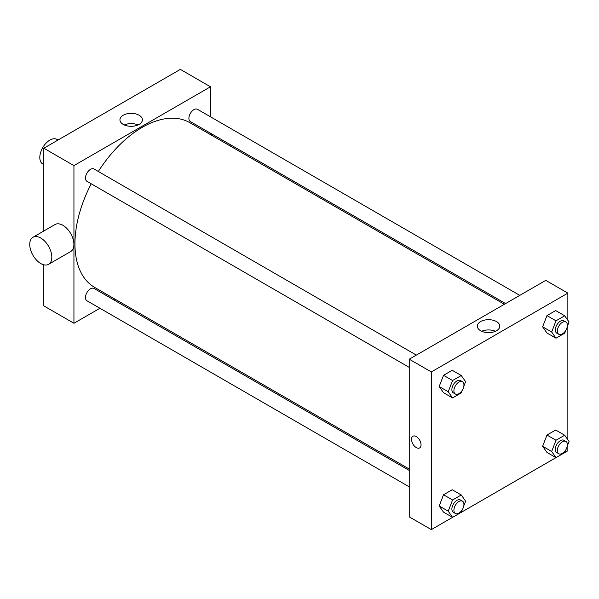 <?xml version="1.0" encoding="UTF-8"?>
<svg xmlns="http://www.w3.org/2000/svg" width="599" height="599" viewBox="0 0 599 599"><rect width="100%" height="100%" fill="white"/><g stroke="black" fill="none" stroke-linecap="round" stroke-linejoin="round"><path stroke-width="0.9" d="M58.021 140.024L56.95 139.41A14.196 8.199 120 0 0 46.003 143.213A14.196 8.199 120 0 0 39.811 157.5A14.196 8.199 120 0 0 42.746 163.999L43.824 164.62M43.824 231.004L43.824 148.223L180.359 69.394L210.474 86.788L210.474 116.798M99.936 308.26L73.939 323.265L43.824 305.879L43.824 264.81M115.352 299.358L114.132 300.062M409.244 367.397L86.937 181.31A7.098 4.096 -60 0 1 86.937 173.111A7.098 4.096 -60 0 1 94.036 169.015L416.342 355.102M409.244 486.837L86.937 300.758A7.098 4.096 -60 0 1 86.937 292.559A7.098 4.096 -60 0 1 94.036 288.463L409.244 470.447M210.474 133.188L210.474 134.603M73.939 323.265L73.939 165.609L210.474 86.788M505.593 303.573L190.377 121.59A7.098 4.096 -60 0 1 190.377 113.391A7.098 4.096 -60 0 1 197.475 109.295L519.79 295.374M409.244 469.039L94.649 287.4A95.121 54.921 -60 0 1 91.228 183.788M98.326 171.494A95.121 54.921 -60 0 1 189.771 122.645L504.373 304.277M32.975 237.271L55.056 224.52A15.619 9.015 60 0 1 70.675 233.535A15.619 9.015 60 0 1 70.675 251.565L48.586 264.316A15.619 9.015 -120 0 0 48.586 246.286A15.619 9.015 -120 0 0 32.975 237.271A15.619 9.015 -120 0 0 30.579 249.783A15.619 9.015 -120 0 0 40.784 263.545A15.619 9.015 -120 0 0 48.586 264.316M73.939 165.609L43.824 148.223M139.11 115.24A11.231 6.484 180 0 1 142.397 119.822A11.231 6.484 180 0 1 131.166 126.307A11.231 6.484 180 0 1 119.935 119.822A11.231 6.484 180 0 1 126.868 113.832A11.231 6.484 180 0 1 139.11 115.24M138.04 124.951A11.231 6.484 0 0 0 124.293 124.951M230.757 144.898A15.619 9.015 60 0 1 231.446 146.71M452.544 517.356L431.332 529.606L409.244 516.855L409.244 359.198L545.779 280.369L567.867 293.121L567.867 320.293M567.867 444.473L567.867 450.777L564.715 452.597M555.992 457.636L452.567 517.364L448.217 511.187L452.567 499.978L461.26 494.961L465.61 501.146L463.821 505.743M546.977 332.984L542.627 326.799L546.977 315.598L555.67 310.574L546.977 315.598L542.627 326.799L546.977 332.984L556.007 338.203L551.664 332.018L556.007 320.809L564.7 315.793L569.05 321.977L567.268 326.575M443.53 512.152L439.187 505.968L443.53 494.767L452.223 489.742L443.53 494.767L439.187 505.968L443.53 512.152L452.567 517.364M567.867 325.032L567.867 439.733M431.332 529.606L431.332 371.949L567.867 293.121M546.977 452.432L542.627 446.248L546.977 435.039L555.67 430.022L546.977 435.039L542.627 446.248L546.977 452.432L556.007 457.643L551.664 451.459L556.007 440.258L564.7 435.241L569.05 441.426L567.268 446.023M443.53 392.704L439.187 386.52L443.53 375.318L452.223 370.294L443.53 375.318L439.187 386.52L443.53 392.704L452.567 397.923L448.217 391.739L452.567 380.53L461.26 375.513L465.61 381.698L463.821 386.303M431.332 371.949L409.244 359.198M480.615 330.745A11.231 6.484 180 0 1 477.328 326.163A11.231 6.484 180 0 1 488.559 319.679A11.231 6.484 180 0 1 499.791 326.163A11.231 6.484 180 0 1 492.857 332.153A11.231 6.484 180 0 1 480.615 330.745M421.045 444.832A6.746 3.894 60 0 1 419.644 447.925A6.746 3.894 60 0 1 412.906 444.031A6.746 3.894 60 0 1 412.906 436.244A6.746 3.894 60 0 1 418.102 438.049A6.746 3.894 60 0 1 421.045 444.832M419.652 447.925A6.746 3.894 60 0 1 412.906 444.031A6.746 3.894 60 0 1 412.906 436.244M481.686 331.292A11.231 6.484 180 0 1 495.433 331.292M462.308 390.196L461.26 392.899L452.567 397.923M462.473 381.728L460.459 380.567A7.098 4.096 120 0 0 454.993 382.469A7.098 4.096 120 0 0 451.893 389.612A7.098 4.096 120 0 0 453.361 392.862L455.375 394.022A7.098 4.096 120 0 0 462.473 389.927A7.098 4.096 120 0 0 462.473 381.728A7.098 4.096 120 0 0 457 383.63A7.098 4.096 120 0 0 453.9 390.773A7.098 4.096 120 0 0 455.375 394.022M448.217 391.739L439.187 386.52M452.567 380.53L443.53 375.318M461.26 375.513L452.223 370.294M565.755 330.476L564.7 333.179L556.007 338.203M565.913 322.007L563.906 320.847A7.098 4.096 120 0 0 558.433 322.749A7.098 4.096 120 0 0 555.333 329.892A7.098 4.096 120 0 0 556.808 333.141L558.815 334.302A7.098 4.096 120 0 0 565.913 330.206A7.098 4.096 120 0 0 565.913 322.007A7.098 4.096 120 0 0 560.439 323.909A7.098 4.096 120 0 0 557.347 331.052A7.098 4.096 120 0 0 558.815 334.302M551.664 332.018L542.627 326.799M556.007 320.809L546.977 315.598M564.7 315.793L555.67 310.574M462.308 509.644L461.26 512.347M462.473 501.176L460.459 500.015A7.098 4.096 120 0 0 454.993 501.917A7.098 4.096 120 0 0 451.893 509.06A7.098 4.096 120 0 0 453.361 512.31L455.375 513.47A7.098 4.096 120 0 0 462.473 509.375A7.098 4.096 120 0 0 462.473 501.176A7.098 4.096 120 0 0 457 503.078A7.098 4.096 120 0 0 453.9 510.221A7.098 4.096 120 0 0 455.375 513.47M448.217 511.187L439.187 505.968M452.567 499.978L443.53 494.767M461.26 494.961L452.223 489.742M565.755 449.916L564.7 452.627L556.007 457.643M565.913 441.456L563.906 440.295A7.098 4.096 120 0 0 558.433 442.197A7.098 4.096 120 0 0 555.333 449.34A7.098 4.096 120 0 0 556.808 452.589L558.815 453.75A7.098 4.096 120 0 0 565.913 449.647A7.098 4.096 120 0 0 565.913 441.456A7.098 4.096 120 0 0 560.439 443.357A7.098 4.096 120 0 0 557.347 450.5A7.098 4.096 120 0 0 558.815 453.75M551.664 451.459L542.627 446.248M556.007 440.258L546.977 435.039M564.7 435.241L555.67 430.022M211.859 133.989L210.638 134.693"/></g></svg>
